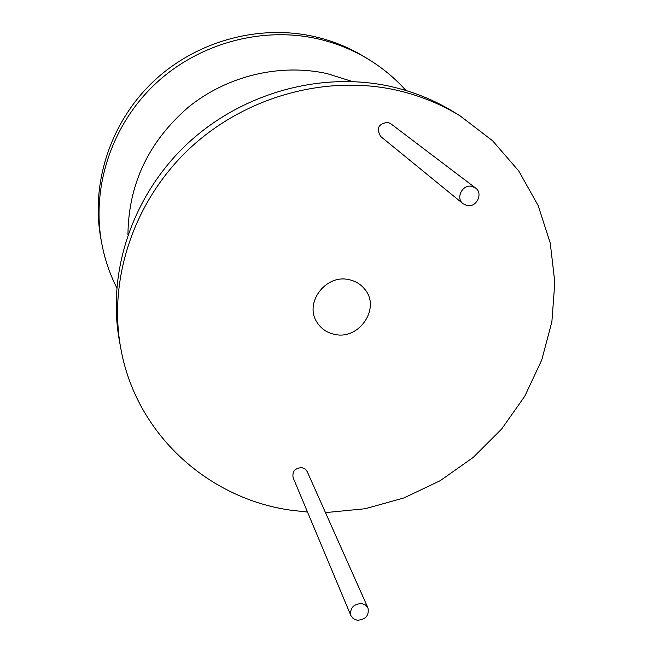 <?xml version="1.0" encoding="UTF-8"?>
<svg xmlns="http://www.w3.org/2000/svg" width="653" height="653" viewBox="0 0 653 653"><rect width="100%" height="100%" fill="white"/><g stroke="black" fill="none" stroke-linecap="round" stroke-linejoin="round"><path stroke-width="0.98" d="M325.48 512.613L365.247 508.728L403.897 497.945L440.244 480.665L473.164 457.459L501.635 429.037L524.743 396.265L541.704 360.13L551.883 321.741L554.821 282.325L550.259 243.161L538.178 205.605L518.792 171.037L492.607 140.779L460.406 116.087C440.685 103.925 419.161 95.24 395.832 90.024C325.137 74.418 244.369 96.946 189.035 149.039C133.816 201.287 108.153 278.798 120.674 347.771C135.677 433.812 208.038 498.892 291.328 510.262L307.506 512.042M475.515 187.982L390.739 123.703L387.792 122.356C378.389 123.703 376.03 128.421 380.723 136.518L463.034 203.72L466.879 205.532C476.404 207.981 483.571 193.468 475.515 187.982L471.948 186.366C462.561 183.917 455.312 198.071 463.034 203.72M367.982 607.984L307.163 471.507L305.09 468.944L301.931 467.638C295.034 468.005 292.095 471.352 293.124 477.694L350.898 615.64L353.379 618.758L357.273 620.268C365.713 619.632 369.28 615.534 367.982 607.984L365.517 604.988L361.705 603.511C353.346 604.098 349.747 608.139 350.898 615.64M348.694 279.606C325.496 274.138 304.02 303.188 316.974 322.264C321.162 328.851 327.186 332.916 335.046 334.458C359.37 339.968 380.675 308.216 364.986 289.516C360.88 284.267 355.444 280.961 348.694 279.606M460.406 116.087L454.006 112.128C434.539 100.138 413.316 91.559 390.323 86.408C320.623 71.006 241.088 93.167 186.603 144.468C132.241 195.924 106.978 272.309 119.336 340.36L120.674 347.771M116.74 287.72C109.557 273.501 104.504 258.441 101.582 242.532C91.518 186.946 111.549 125.507 154.72 84.449C197.998 43.531 261.396 26.104 317.701 38.813C336.279 43.065 353.51 50.093 369.402 59.88C383.148 68.41 395.326 78.613 405.946 90.498M101.582 242.532L100.742 237.912C90.791 182.93 110.577 122.201 153.226 81.633C195.982 41.196 258.621 23.99 314.281 36.568C332.646 40.78 349.69 47.726 365.411 57.415L369.402 59.88M127.947 234.582C128.494 184.007 148.704 141.489 188.562 107.027C227.309 75.724 279.859 63.243 326.9 73.552L352.383 81.527"/></g></svg>
